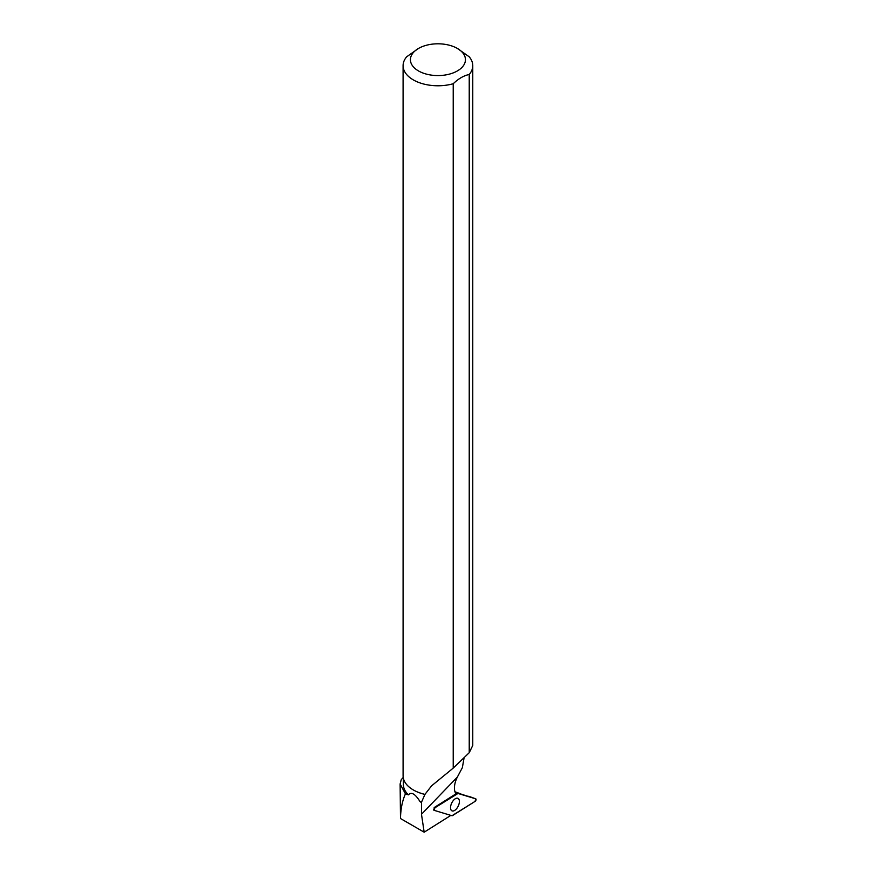 <?xml version="1.0" encoding="UTF-8"?>
<svg xmlns="http://www.w3.org/2000/svg" width="876" height="876" viewBox="0 0 876 876"><rect width="100%" height="100%" fill="white"/><g stroke="black" fill="none" stroke-linecap="round" stroke-linejoin="round"><path stroke-width="1.31" d="M455.126 792.178L475.745 798.835A1.456 0.756 115.8 0 0 475.723 798.824L457.962 793.459A1.456 0.756 115.8 0 0 457.436 793.579L434.835 807.814A1.456 0.756 115.8 0 0 433.938 809.128A1.456 0.756 115.8 0 0 434.113 810.311A1.456 0.756 115.8 0 0 434.211 810.355L451.972 815.72A1.456 0.756 115.8 0 0 452.487 815.6L475.088 801.365A1.456 0.756 115.8 0 0 476.007 799.985A1.456 0.756 115.8 0 0 475.745 798.835M459.101 803.675A6.942 3.603 115.8 0 0 457.907 798.31A6.942 3.603 115.8 0 0 450.822 805.504A6.942 3.603 115.8 0 0 451.863 810.793A6.942 3.603 115.8 0 0 459.101 803.675M460.699 793.864L454.983 791.794M418.476 48.454A27.517 15.888 0 0 0 418.476 70.923A27.517 15.888 0 0 0 453.932 72.609A27.517 15.888 0 0 0 462.637 52.691A27.517 15.888 0 0 0 457.392 48.454A27.517 15.888 0 0 0 418.476 48.454L406.628 56.83A34.843 20.115 0 0 0 403.091 65.667A34.843 20.115 0 0 0 453.22 83.735L453.22 768.099L431.594 785.827L424.948 794.379L421.575 802.033A34.569 19.951 180 0 1 419.954 801.496C415.191 793.842 411.337 791.619 408.413 794.839A34.569 19.951 180 0 1 403.365 784.447L403.365 778.227M424.991 794.433A34.569 19.951 180 0 1 413.483 790.043A34.569 19.951 180 0 1 413.395 789.988M403.223 777.461A39.869 23.017 0 0 0 401.175 779.87L400.124 783.998L405.446 793.864L408.413 794.839M457.392 48.454L469.218 56.809A34.843 20.115 0 0 1 472.766 65.667A34.843 20.115 0 0 1 469.229 74.493C463.875 75.555 458.531 78.632 453.22 83.735M464.116 757.62L462.353 767.661L457.338 777.1A15.374 7.972 115.8 0 0 456.057 793.787L434.189 807.562L434.835 807.814M421.575 802.033L421.476 814.275L424.17 832.2L400.485 818.523L400.124 783.998M450.636 815.315A15.374 7.972 115.8 0 0 450.176 815.819L424.17 832.2M421.246 802.504L419.954 801.496M453.22 768.099L469.229 752.703L472.766 745.421L472.766 65.667M457.338 777.1L421.476 814.275M400.485 818.523C400.66 809.008 402.325 800.795 405.446 793.864M424.948 794.379A34.843 20.115 180 0 1 413.297 789.933A34.843 20.115 180 0 1 403.091 775.709L403.091 65.667M469.229 752.703L469.229 74.493M457.962 793.459L434.846 807.814L434.211 810.355L451.972 815.72L475.088 801.376L475.723 798.824L455.257 792.484M434.036 810.256L433.423 809.873M475.723 798.824L468.704 796.273M457.436 793.579L455.41 792.791"/></g></svg>
